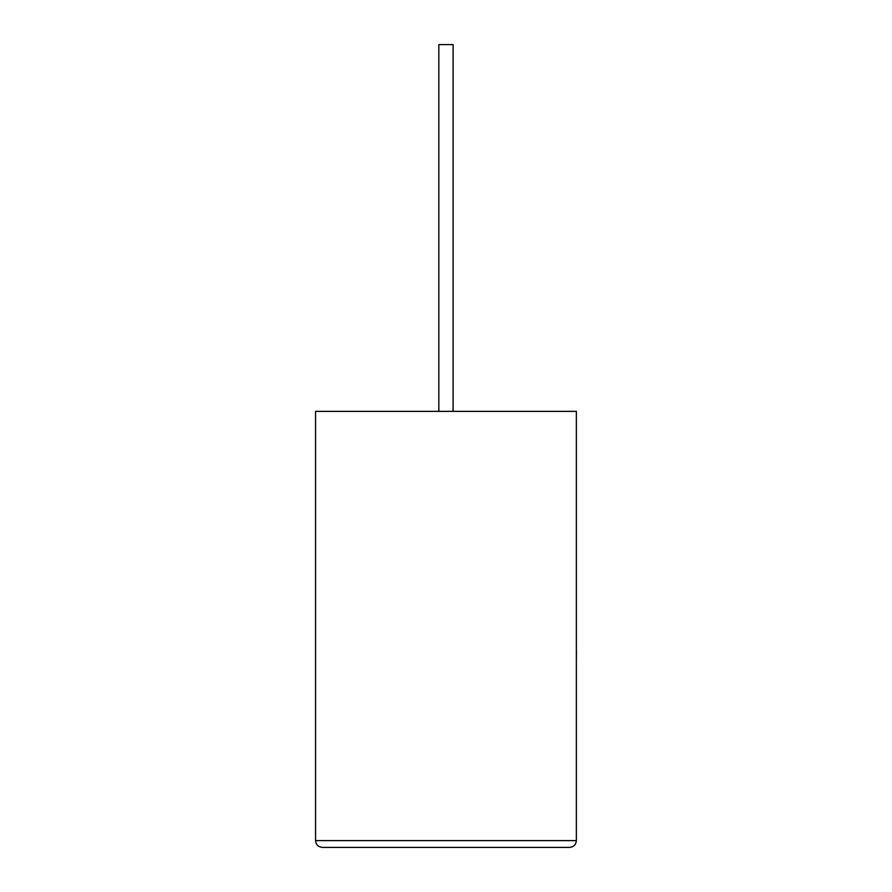 <?xml version="1.0" encoding="UTF-8"?>
<svg xmlns="http://www.w3.org/2000/svg" width="892" height="892" viewBox="0 0 892 892"><rect width="100%" height="100%" fill="white"/><g stroke="black" fill="none" stroke-linecap="round" stroke-linejoin="round"><path stroke-width="1.34" d="M453.103 411.357L453.103 44.6L438.831 44.6L438.831 411.357M569.575 847.4C573.679 846.965 575.942 844.702 576.366 840.61L576.366 411.357L315.567 411.357L315.567 840.61L576.366 840.61C575.942 844.702 573.679 846.965 569.575 847.4L322.358 847.4C318.254 846.965 315.991 844.702 315.567 840.61C315.991 844.702 318.254 846.965 322.358 847.4M576.366 650.301L576.366 598.989M576.433 650.301L576.366 662.589"/></g></svg>
